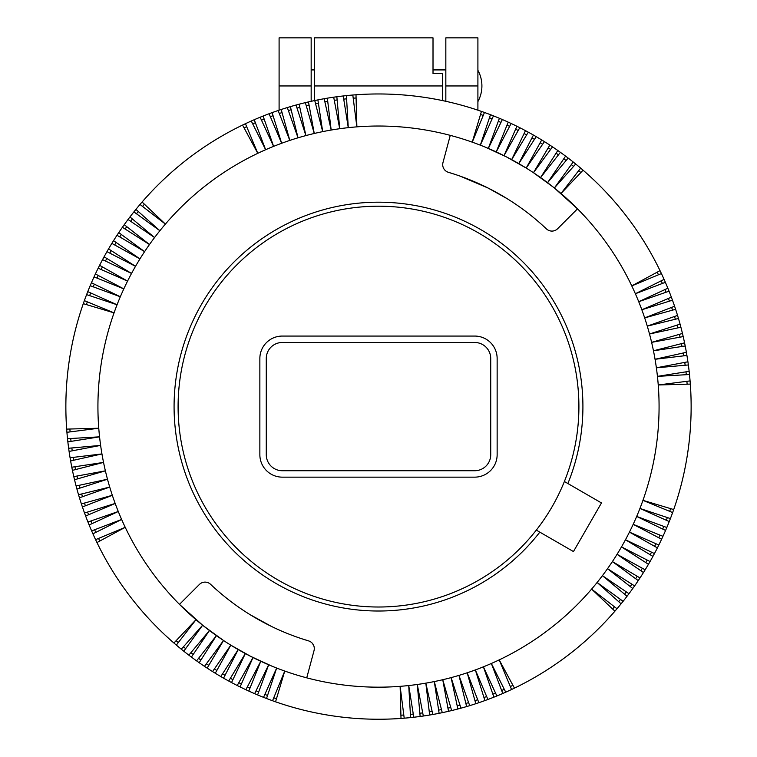 <?xml version="1.0" encoding="UTF-8"?>
<svg xmlns="http://www.w3.org/2000/svg" width="757" height="757" viewBox="0 0 757 757"><rect width="100%" height="100%" fill="white"/><g stroke="black" fill="none" stroke-linecap="round" stroke-linejoin="round"><path stroke-width="1.14" d="M484.461 112.471A312.641 312.641 0 0 1 490.479 114.704A312.641 312.641 0 0 1 499.402 118.291A312.641 312.641 0 0 1 502.355 119.54A312.641 312.641 0 0 1 533.43 135.049A312.641 312.641 0 0 1 536.202 136.657A312.641 312.641 0 0 1 557.805 150.492A312.641 312.641 0 0 1 565.593 156.131A312.641 312.641 0 0 1 573.21 161.998A312.641 312.641 0 0 1 575.708 164.014A312.641 312.641 0 0 1 664.078 279.38A312.641 312.641 0 0 1 665.375 282.314A312.641 312.641 0 0 1 669.056 291.199A312.641 312.641 0 0 1 675.604 309.291A312.641 312.641 0 0 1 677.543 315.404A312.641 312.641 0 0 1 680.07 324.138A312.641 312.641 0 0 1 680.893 327.232A312.641 312.641 0 0 1 682.464 333.459A312.641 312.641 0 0 1 683.192 336.581A312.641 312.641 0 0 1 684.565 342.845A312.641 312.641 0 0 1 685.208 345.987A312.641 312.641 0 0 1 686.921 355.449A312.641 312.641 0 0 1 687.914 361.789A312.641 312.641 0 0 1 688.35 364.959A312.641 312.641 0 0 1 689.144 371.327A312.641 312.641 0 0 1 689.485 374.516A312.641 312.641 0 0 1 670.399 518.583A312.641 312.641 0 0 1 666.813 527.506A312.641 312.641 0 0 1 665.564 530.458A312.641 312.641 0 0 1 661.609 539.23A312.641 312.641 0 0 1 658.836 545.012A312.641 312.641 0 0 1 650.055 561.533A312.641 312.641 0 0 1 648.446 564.306A312.641 312.641 0 0 1 634.612 585.909A312.641 312.641 0 0 1 628.972 593.696A312.641 312.641 0 0 1 623.106 601.313A312.641 312.641 0 0 1 621.09 603.812A312.641 312.641 0 0 1 505.723 692.182A312.641 312.641 0 0 1 502.79 693.478A312.641 312.641 0 0 1 493.905 697.159A312.641 312.641 0 0 1 475.812 703.707A312.641 312.641 0 0 1 469.7 705.647A312.641 312.641 0 0 1 460.966 708.173A312.641 312.641 0 0 1 457.871 708.997A312.641 312.641 0 0 1 451.645 710.568A312.641 312.641 0 0 1 448.523 711.296A312.641 312.641 0 0 1 442.258 712.668A312.641 312.641 0 0 1 439.117 713.312A312.641 312.641 0 0 1 429.654 715.024A312.641 312.641 0 0 1 423.314 716.018A312.641 312.641 0 0 1 420.144 716.453A312.641 312.641 0 0 1 413.776 717.248A312.641 312.641 0 0 1 410.587 717.589A312.641 312.641 0 0 1 266.521 698.503A312.641 312.641 0 0 1 257.598 694.917A312.641 312.641 0 0 1 254.645 693.667A312.641 312.641 0 0 1 245.874 689.712A312.641 312.641 0 0 1 240.092 686.94A312.641 312.641 0 0 1 223.57 678.158A312.641 312.641 0 0 1 220.798 676.55A312.641 312.641 0 0 1 199.195 662.716A312.641 312.641 0 0 1 191.407 657.076A312.641 312.641 0 0 1 183.79 651.209A312.641 312.641 0 0 1 181.292 649.194A312.641 312.641 0 0 1 92.922 533.827A312.641 312.641 0 0 1 91.625 530.894A312.641 312.641 0 0 1 87.944 522.008A312.641 312.641 0 0 1 81.396 503.916A312.641 312.641 0 0 1 79.457 497.803A312.641 312.641 0 0 1 76.93 489.069A312.641 312.641 0 0 1 76.107 485.975A312.641 312.641 0 0 1 74.536 479.749A312.641 312.641 0 0 1 73.808 476.626A312.641 312.641 0 0 1 72.435 470.362A312.641 312.641 0 0 1 71.792 467.22A312.641 312.641 0 0 1 70.079 457.758A312.641 312.641 0 0 1 69.086 451.418A312.641 312.641 0 0 1 68.65 448.248A312.641 312.641 0 0 1 67.856 441.88A312.641 312.641 0 0 1 67.515 438.691A312.641 312.641 0 0 1 86.601 294.624A312.641 312.641 0 0 1 90.187 285.701A312.641 312.641 0 0 1 91.436 282.749A312.641 312.641 0 0 1 95.391 273.977A312.641 312.641 0 0 1 98.164 268.196A312.641 312.641 0 0 1 106.945 251.674A312.641 312.641 0 0 1 108.554 248.902A312.641 312.641 0 0 1 122.388 227.299A312.641 312.641 0 0 1 128.028 219.511A312.641 312.641 0 0 1 133.894 211.894A312.641 312.641 0 0 1 135.91 209.396A312.641 312.641 0 0 1 251.277 121.025A312.641 312.641 0 0 1 254.21 119.729A312.641 312.641 0 0 1 263.095 116.048A312.641 312.641 0 0 1 281.188 109.5A312.641 312.641 0 0 1 287.3 107.56A312.641 312.641 0 0 1 296.034 105.034A312.641 312.641 0 0 1 299.129 104.211A312.641 312.641 0 0 1 305.355 102.64A312.641 312.641 0 0 1 308.478 101.911A312.641 312.641 0 0 1 314.742 100.539A312.641 312.641 0 0 1 317.883 99.896A312.641 312.641 0 0 1 324.185 98.722A312.641 312.641 0 0 1 327.346 98.173A312.641 312.641 0 0 1 333.686 97.189A312.641 312.641 0 0 1 336.856 96.754A312.641 312.641 0 0 1 343.224 95.959A312.641 312.641 0 0 1 346.413 95.619A312.641 312.641 0 0 1 484.461 112.471L472.245 142.155A280.573 280.573 0 0 0 450.264 135.361L442.977 162.566A8.015 8.015 0 0 0 448.428 172.322L455.165 174.432M474.696 342.476A16.029 16.029 0 0 1 490.725 358.506L490.725 454.702A16.029 16.029 0 0 1 474.696 470.731L282.304 470.731A16.029 16.029 0 0 1 266.275 454.702L266.275 358.506A16.029 16.029 0 0 1 282.304 342.476L474.696 342.476M567.882 483.543A204.418 204.418 0 0 0 468.29 222.965A204.418 204.418 0 0 0 201.466 304.399A204.418 204.418 0 0 0 264.354 576.181A204.418 204.418 0 0 0 539.826 532.143L573.456 551.56L601.474 502.941L564.381 481.518M536.325 530.118L539.826 532.143M404.2 718.185L400.131 686.344L401.002 718.431A312.641 312.641 0 0 1 275.557 701.805L284.755 671.052A280.573 280.573 0 0 0 306.736 677.846L314.023 650.642A8.015 8.015 0 0 0 308.572 640.886A244.502 244.502 0 0 1 210.569 584.309A8.015 8.015 0 0 0 199.394 584.461L179.485 604.379L202.63 625.216A280.573 280.573 0 0 1 121.631 519.463L92.922 533.827A312.641 312.641 0 0 0 95.59 539.656L125.217 527.317L96.972 542.551A312.641 312.641 0 0 0 173.921 643.015L195.987 619.709L176.353 645.096A312.641 312.641 0 0 0 181.292 649.194L202.63 625.216A280.573 280.573 0 0 0 230.8 645.153L250.576 656.319L271.81 666.103M447.709 172.066L448.428 172.322A244.502 244.502 0 0 1 546.431 228.898A8.015 8.015 0 0 0 557.606 228.737L577.515 208.828L554.37 187.991A280.573 280.573 0 0 1 635.369 293.744L665.375 282.314M284.755 671.052A280.573 280.573 0 0 1 230.8 645.153L215.291 673.257A312.641 312.641 0 0 0 220.798 676.55L238.209 649.591L223.57 678.158A312.641 312.641 0 0 0 228.709 681.026L245.344 653.565L231.538 682.549A312.641 312.641 0 0 0 237.225 685.501L252.999 657.54L240.092 686.94A312.641 312.641 0 0 0 245.874 689.712L260.777 661.287L248.788 691.065A312.641 312.641 0 0 0 254.645 693.667L268.669 664.788L257.598 694.917A312.641 312.641 0 0 0 263.54 697.339L276.665 668.043L266.521 698.503A312.641 312.641 0 0 0 272.539 700.736L284.755 671.052M460.53 176.277L488.104 188.048L506.925 198.552M511.779 201.627L512.981 202.412M666.813 527.506L636.684 516.435A280.573 280.573 0 0 0 639.939 508.439L669.235 521.564M312.367 643.355L313.597 645.305M553.556 187.339L533.467 172.71A280.573 280.573 0 0 1 554.37 187.991L573.21 161.998M481.443 111.402L472.245 142.155A280.573 280.573 0 0 1 526.2 168.054L506.424 156.888L485.19 147.104M314.373 100.615L314.373 85.948L442.627 85.948L442.627 100.615M433.013 57.087L433.013 37.85L314.373 37.85L314.373 85.948M433.013 37.85L433.013 73.495L442.627 73.495L442.627 85.948M648.446 564.306L621.488 546.895A280.573 280.573 0 0 0 621.488 546.885L621.488 546.895A280.573 280.573 0 0 1 491.359 663.473L505.723 692.182M541.709 139.95L526.2 168.054A280.573 280.573 0 0 1 533.467 172.71L552.506 146.867M533.43 135.049L518.791 163.616A280.573 280.573 0 0 0 511.656 159.642L525.462 130.658M578.906 406.604A200.406 200.406 0 0 1 378.5 607.01A200.406 200.406 0 0 1 178.094 406.604A200.406 200.406 0 0 1 378.5 206.197A200.406 200.406 0 0 1 578.906 406.604M487.915 699.468L475.349 669.936A280.573 280.573 0 0 0 491.359 663.473L502.79 693.478M451.645 710.568L442.741 679.72A280.573 280.573 0 0 1 306.736 677.846M203.444 625.869L223.533 640.498L204.494 666.34A312.641 312.641 0 0 1 199.195 662.716L216.417 635.625L196.583 660.861A312.641 312.641 0 0 1 191.407 657.076L209.443 630.524L188.843 655.146A312.641 312.641 0 0 1 183.79 651.209L202.63 625.216M259.859 454.702A22.445 22.445 0 0 0 282.304 477.147L474.696 477.147A22.445 22.445 0 0 0 497.141 454.702L497.141 358.506A22.445 22.445 0 0 0 474.696 336.061L282.304 336.061A22.445 22.445 0 0 0 259.859 358.506L259.859 454.702M445.835 69.918L433.013 69.918L433.013 60.957M514.448 688.132L499.213 659.886L511.552 689.513M308.572 640.886L301.835 638.776M296.47 636.93L295.135 636.457M271.47 626.436L250.075 614.656M245.221 611.58L244.019 610.795M79.457 497.803L109.718 487.073A280.573 280.573 0 0 0 121.631 519.463L91.625 530.894A312.641 312.641 0 0 1 89.137 524.98L118.272 511.505L87.944 522.008A312.641 312.641 0 0 1 85.636 516.019L115.168 503.452L84.529 513.009A312.641 312.641 0 0 1 82.409 506.963L112.32 495.305L81.396 503.916A312.641 312.641 0 0 1 79.457 497.803M72.435 470.362L103.539 462.413A280.573 280.573 0 0 1 98.76 428.235L66.919 432.304A312.641 312.641 0 0 0 67.515 438.691L99.564 436.836L67.856 441.88A312.641 312.641 0 0 0 68.65 448.248L100.624 445.4L69.086 451.418A312.641 312.641 0 0 0 70.079 457.758L101.949 453.926L70.619 460.918A312.641 312.641 0 0 0 71.792 467.22L103.539 462.413A280.573 280.573 0 0 0 105.384 470.845L74.536 479.749A312.641 312.641 0 0 0 76.107 485.975L107.485 479.219A280.573 280.573 0 0 1 105.384 470.845L73.808 476.626A312.641 312.641 0 0 1 72.435 470.362M496.876 695.967L483.401 666.832L493.905 697.159M670.399 518.583L639.939 508.439A280.573 280.573 0 0 0 645.712 492.164A280.573 280.573 0 0 0 645.825 491.813L645.825 491.813A280.573 280.573 0 0 0 658.24 384.972L690.081 380.903M672.632 512.565L642.948 500.349L673.702 509.546M254.21 119.729L265.641 149.725L251.277 121.025A312.641 312.641 0 0 0 245.448 123.694L257.787 153.321A280.573 280.573 0 0 1 273.599 146.375L263.095 116.048A312.641 312.641 0 0 1 269.085 113.739L281.651 143.272A280.573 280.573 0 0 0 273.599 146.375L260.124 117.24M111.847 243.394L139.95 258.903A280.573 280.573 0 0 1 165.395 224.091L140.007 204.456A312.641 312.641 0 0 0 135.91 209.396L159.888 230.734L133.894 211.894A312.641 312.641 0 0 0 129.958 216.947L154.579 237.547L128.028 219.511A312.641 312.641 0 0 0 124.243 224.687L149.479 244.52L122.388 227.299A312.641 312.641 0 0 0 118.764 232.598L144.606 251.636L116.994 235.266A312.641 312.641 0 0 0 113.531 240.669L139.95 258.903A280.573 280.573 0 0 0 117.061 304.768L86.601 294.624A312.641 312.641 0 0 0 84.368 300.643L114.052 312.859A280.573 280.573 0 0 1 117.061 304.768L87.765 291.644A312.641 312.641 0 0 1 90.187 285.701L120.316 296.772L91.436 282.749A312.641 312.641 0 0 1 94.038 276.892L123.817 288.881L95.391 273.977A312.641 312.641 0 0 1 98.164 268.196L127.555 281.102L99.602 265.328A312.641 312.641 0 0 1 102.555 259.642L131.538 273.447L104.078 256.812A312.641 312.641 0 0 1 106.945 251.674L135.512 266.313L108.554 248.902A312.641 312.641 0 0 1 111.847 243.394M252.724 123.911A28.87 28.87 0 0 1 255.364 122.757M460.966 708.173L451.115 677.619A280.573 280.573 0 0 1 442.741 679.72L448.523 711.296M413.776 717.248L408.733 685.539L410.587 717.589M478.859 702.695L467.201 672.784A280.573 280.573 0 0 0 475.349 669.936L484.906 700.575M667.863 288.228L638.728 301.702A280.573 280.573 0 0 0 635.369 293.744L664.078 279.38M508.212 122.142L496.223 151.92L511.126 123.486M661.192 280.828A28.87 28.87 0 0 1 662.347 283.468M669.056 291.199L638.728 301.702A280.573 280.573 0 0 1 641.832 309.755L671.364 297.189M510.313 686.533A28.87 28.87 0 0 0 512.915 685.293M516.908 126.268L504.001 155.658L519.775 127.706M667.324 517.561A28.87 28.87 0 0 1 666.283 520.248M432.815 714.485L425.831 683.155L429.654 715.024M76.93 489.069L107.485 479.219A280.573 280.573 0 0 0 109.718 487.073L78.539 494.728A312.641 312.641 0 0 1 76.93 489.069M450.264 135.361A280.573 280.573 0 0 0 281.651 143.272L272.094 112.632A312.641 312.641 0 0 1 278.141 110.513L289.799 140.424L281.188 109.5A312.641 312.641 0 0 1 287.3 107.56L298.031 137.821L290.376 106.642A312.641 312.641 0 0 1 296.034 105.034L305.885 135.588L299.129 104.211A312.641 312.641 0 0 1 305.355 102.64L314.259 133.487L308.478 101.911A312.641 312.641 0 0 1 314.742 100.539L322.69 131.633L317.883 99.896A312.641 312.641 0 0 1 324.185 98.722L331.169 130.053L327.346 98.173A312.641 312.641 0 0 1 333.686 97.189L339.704 128.728L336.856 96.754A312.641 312.641 0 0 1 343.224 95.959L348.267 127.668L346.413 95.619A312.641 312.641 0 0 1 352.8 95.022L356.869 126.864L355.998 94.776L360.692 94.474M469.7 705.647L458.969 675.386A280.573 280.573 0 0 0 467.201 672.784L475.812 703.707M423.314 716.018L417.296 684.479L420.144 716.453M483.231 115.461A28.87 28.87 0 0 0 480.515 114.496M662.962 536.316L633.183 524.327A280.573 280.573 0 0 0 636.684 516.435L665.564 530.458M658.836 545.012L629.446 532.105A280.573 280.573 0 0 0 633.183 524.327L661.609 539.23M654.445 553.566L625.462 539.76A280.573 280.573 0 0 0 629.446 532.105L657.398 547.879M651.522 552.175A28.87 28.87 0 0 1 650.149 554.72M652.922 556.395L625.462 539.76A280.573 280.573 0 0 1 621.488 546.885L650.055 561.533M645.153 569.813L617.05 554.304L643.469 572.538M640.006 577.941L612.394 561.571L638.236 580.61M634.612 585.909L607.521 568.687L632.757 588.52M628.972 593.696L602.421 575.661L627.042 596.261M623.106 601.313L597.112 582.474L621.09 603.812M616.993 608.751L591.605 589.107L614.911 611.183A312.641 312.641 0 0 1 521.62 684.555M614.438 606.773A28.87 28.87 0 0 1 612.564 608.959M669.642 511.335A28.87 28.87 0 0 0 670.607 508.619M645.73 562.555A28.87 28.87 0 0 0 647.169 560.057M620.485 599.421A28.87 28.87 0 0 1 618.677 601.664M624.563 594.179A28.87 28.87 0 0 0 626.304 591.879M630.221 586.524A28.87 28.87 0 0 0 631.887 584.167M637.224 576.285A28.87 28.87 0 0 1 635.634 578.698M640.81 570.702A28.87 28.87 0 0 0 642.324 568.252M655.874 543.706A28.87 28.87 0 0 1 654.578 546.289M658.751 537.725A28.87 28.87 0 0 0 659.962 535.114M662.649 529.048A28.87 28.87 0 0 0 663.775 526.389M660.028 270.656L631.783 285.891L661.41 273.551M674.591 306.244L644.68 317.902A280.573 280.573 0 0 0 641.832 309.755L672.471 300.198M677.543 315.404L647.282 326.135A280.573 280.573 0 0 0 644.68 317.902L675.604 309.291M674.496 316.483A28.87 28.87 0 0 1 675.32 319.246M678.461 318.479L647.282 326.135A280.573 280.573 0 0 1 658.24 384.972L690.327 384.102A312.641 312.641 0 0 1 676.247 501.948M682.464 333.459L651.616 342.353L683.192 336.581M684.565 342.845L653.461 350.794L685.208 345.987M686.381 352.289L655.051 359.272L686.921 355.449M687.914 361.789L656.376 367.807L688.35 364.959M689.144 371.327L657.436 376.371L689.485 374.516M686.873 381.31A28.87 28.87 0 0 1 687.091 384.187M658.429 274.791A28.87 28.87 0 0 0 657.19 272.189M685.946 371.838A28.87 28.87 0 0 1 686.258 374.706M685.132 365.252A28.87 28.87 0 0 0 684.735 362.395M683.713 355.837A28.87 28.87 0 0 0 683.23 352.989M681.432 343.64A28.87 28.87 0 0 1 682.01 346.469M680.013 337.158A28.87 28.87 0 0 0 679.351 334.357M680.893 327.232L649.515 333.988L680.07 324.138M677.733 327.913A28.87 28.87 0 0 0 676.985 325.132M671.582 307.418A28.87 28.87 0 0 1 672.49 310.152M669.387 301.154A28.87 28.87 0 0 0 668.393 298.447M665.999 292.259A28.87 28.87 0 0 0 664.92 289.581M578.67 170.666A28.87 28.87 0 0 1 580.856 172.539M583.079 170.193L561.013 193.499L580.647 168.111M499.402 118.291L488.331 148.419L502.355 119.54M493.46 115.868L480.335 145.164L490.479 114.704M528.291 132.182L511.656 159.642M536.202 136.657L518.791 163.616M557.805 150.492L540.583 177.583L560.417 152.346M565.593 156.131L547.557 182.683L568.157 158.062M575.708 164.014L554.37 187.991M571.317 164.619A28.87 28.87 0 0 1 573.56 166.426M566.075 160.541A28.87 28.87 0 0 0 563.776 158.8M558.42 154.882A28.87 28.87 0 0 0 556.064 153.217M548.191 147.88A28.87 28.87 0 0 1 550.594 149.47M549.837 145.098L533.467 172.71M544.434 141.635L526.2 168.054M542.599 144.294A28.87 28.87 0 0 0 540.148 142.78M534.451 139.373A28.87 28.87 0 0 0 531.953 137.935M524.071 133.582A28.87 28.87 0 0 1 526.617 134.954M515.602 129.229A28.87 28.87 0 0 1 518.185 130.526M509.622 126.353A28.87 28.87 0 0 0 507.01 125.142M500.945 122.454A28.87 28.87 0 0 0 498.286 121.328M489.457 117.78A28.87 28.87 0 0 1 492.145 118.821M242.552 125.075L257.787 153.321A280.573 280.573 0 0 0 165.395 224.091L142.089 202.024A312.641 312.641 0 0 1 242.552 125.075M288.379 110.607A28.87 28.87 0 0 1 291.142 109.784M246.687 126.674A28.87 28.87 0 0 0 244.085 127.914M353.207 98.23A28.87 28.87 0 0 1 356.083 98.013M343.735 99.158A28.87 28.87 0 0 1 346.602 98.845M337.149 99.971A28.87 28.87 0 0 0 334.291 100.369M327.734 101.391A28.87 28.87 0 0 0 324.885 101.873M315.537 103.671A28.87 28.87 0 0 1 318.366 103.094M309.055 105.091A28.87 28.87 0 0 0 306.254 105.753M299.81 107.371A28.87 28.87 0 0 0 297.028 108.119M279.314 113.522A28.87 28.87 0 0 1 282.049 112.613M273.05 115.717A28.87 28.87 0 0 0 270.344 116.71M264.155 119.104A28.87 28.87 0 0 0 261.477 120.183M83.298 303.661L114.052 312.859A280.573 280.573 0 0 0 98.76 428.235L66.673 429.105A312.641 312.641 0 0 1 83.298 303.661M87.358 301.873A28.87 28.87 0 0 0 86.393 304.588M142.562 206.434A28.87 28.87 0 0 1 144.436 204.248M136.515 213.786A28.87 28.87 0 0 1 138.323 211.544M132.437 219.028A28.87 28.87 0 0 0 130.696 221.328M126.779 226.684A28.87 28.87 0 0 0 125.113 229.04M119.776 236.913A28.87 28.87 0 0 1 121.366 234.509M116.19 242.505A28.87 28.87 0 0 0 114.676 244.956M111.27 250.652A28.87 28.87 0 0 0 109.831 253.15M105.478 261.033A28.87 28.87 0 0 1 106.851 258.487M101.126 269.501A28.87 28.87 0 0 1 102.422 266.918M98.249 275.482A28.87 28.87 0 0 0 97.038 278.093M94.351 284.159A28.87 28.87 0 0 0 93.225 286.818M89.676 295.646A28.87 28.87 0 0 1 90.717 292.959M70.127 431.897A28.87 28.87 0 0 1 69.909 429.02M71.054 441.369A28.87 28.87 0 0 1 70.742 438.502M71.868 447.955A28.87 28.87 0 0 0 72.265 450.812M73.287 457.37A28.87 28.87 0 0 0 73.77 460.218M75.568 469.567A28.87 28.87 0 0 1 74.99 466.738M76.987 476.049A28.87 28.87 0 0 0 77.649 478.85M79.267 485.294A28.87 28.87 0 0 0 80.015 488.076M82.504 496.724A28.87 28.87 0 0 1 81.68 493.961M85.418 505.79A28.87 28.87 0 0 1 84.51 503.055M87.613 512.054A28.87 28.87 0 0 0 88.607 514.76M91.001 520.948A28.87 28.87 0 0 0 92.08 523.626M95.808 532.379A28.87 28.87 0 0 1 94.653 529.739M98.571 538.416A28.87 28.87 0 0 0 99.81 541.018M178.33 642.542A28.87 28.87 0 0 1 176.144 640.668M273.769 697.746A28.87 28.87 0 0 0 276.485 698.711M185.683 648.588A28.87 28.87 0 0 1 183.44 646.781M190.925 652.666A28.87 28.87 0 0 0 193.224 654.408M198.58 658.325A28.87 28.87 0 0 0 200.936 659.99M208.809 665.327A28.87 28.87 0 0 1 206.406 663.738M230.8 645.153L212.566 671.573A312.641 312.641 0 0 1 207.163 668.109L223.533 640.498M214.401 668.914A28.87 28.87 0 0 0 216.852 670.428M222.549 673.834A28.87 28.87 0 0 0 225.047 675.272M232.929 679.625A28.87 28.87 0 0 1 230.383 678.253M241.398 683.978A28.87 28.87 0 0 1 238.815 682.682M247.378 686.854A28.87 28.87 0 0 0 249.99 688.066M256.055 690.753A28.87 28.87 0 0 0 258.714 691.879M267.543 695.428A28.87 28.87 0 0 1 264.855 694.387M466.624 706.565L458.969 675.386A280.573 280.573 0 0 1 451.115 677.619L457.871 708.997M442.258 712.668L434.31 681.565L439.117 713.312M403.793 714.977A28.87 28.87 0 0 1 400.917 715.195M413.265 714.05A28.87 28.87 0 0 1 410.398 714.362M419.851 713.236A28.87 28.87 0 0 0 422.709 712.839M429.266 711.817A28.87 28.87 0 0 0 432.115 711.334M441.463 709.536A28.87 28.87 0 0 1 438.634 710.113M447.945 708.117A28.87 28.87 0 0 0 450.746 707.454M457.19 705.836A28.87 28.87 0 0 0 459.972 705.089M468.621 702.591A28.87 28.87 0 0 1 465.858 703.423M477.686 699.686A28.87 28.87 0 0 1 474.951 700.594M483.95 697.49A28.87 28.87 0 0 0 486.656 696.497M492.845 694.103A28.87 28.87 0 0 0 495.523 693.024M504.276 689.296A28.87 28.87 0 0 1 501.636 690.45M445.835 101.306L445.835 37.85L477.904 37.85L477.904 110.191M279.096 110.191L279.096 37.85L311.165 37.85L311.165 85.948L279.096 85.948M311.165 101.306L311.165 85.948M477.904 70.297A32.57 32.57 0 0 1 477.904 101.599M311.165 69.918L314.373 69.918M355.998 94.776A312.641 312.641 0 0 1 473.844 108.857M445.835 85.948L477.904 85.948"/></g></svg>
